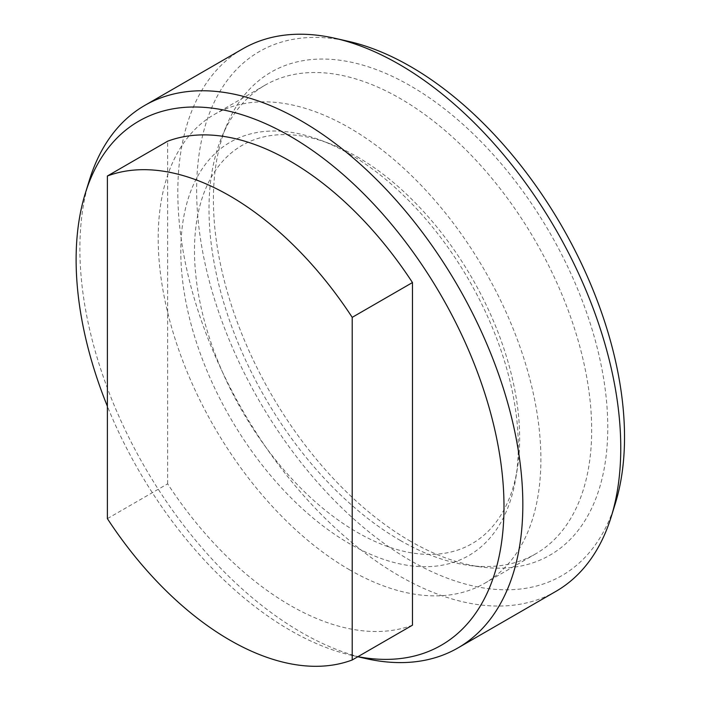 <?xml version="1.0" encoding="UTF-8"?>
<svg xmlns="http://www.w3.org/2000/svg" width="701" height="701" viewBox="0 0 701 701"><rect width="100%" height="100%" fill="white"/><g stroke="black" fill="none" stroke-linecap="round" stroke-linejoin="round"><path stroke-width="0.53" stroke-dasharray="3.5 2.63" d="M410.584 541.312A278.867 161.002 60 0 1 226.756 125.111A278.867 161.002 60 0 1 410.584 85.916A278.867 161.002 60 0 1 604.411 383.622A278.867 161.002 60 0 1 481.911 567.074A278.867 161.002 60 0 1 410.584 541.312M400.341 540.471A270.595 156.227 60 0 1 221.954 136.625A270.595 156.227 60 0 1 265.039 85.189A270.595 156.227 60 0 1 400.341 98.587A270.595 156.227 60 0 1 577.116 337.041A270.595 156.227 60 0 1 535.634 553.878A270.595 156.227 60 0 1 469.547 565.47A270.595 156.227 60 0 1 400.341 540.471M349.545 569.799A270.595 156.227 60 0 1 172.77 331.345A270.595 156.227 60 0 1 214.252 114.517A270.595 156.227 60 0 1 349.545 127.915A270.595 156.227 60 0 1 526.32 366.369A270.595 156.227 60 0 1 484.847 583.197A270.595 156.227 60 0 1 349.545 569.799M357.081 156.761A229.937 132.752 60 0 1 517.329 468.794A229.937 132.752 60 0 1 357.081 532.252A229.937 132.752 60 0 1 195.08 266.915A229.937 132.752 60 0 1 329.575 143.591A229.937 132.752 60 0 1 357.081 156.761M349.545 154.01A238.638 137.773 60 0 1 515.857 477.837A238.638 137.773 60 0 1 349.545 543.704A238.638 137.773 60 0 1 181.419 268.325A238.638 137.773 60 0 1 320.997 140.34A238.638 137.773 60 0 1 349.545 154.01M357.957 656.662A302.552 174.68 60 0 1 352.156 655.453A302.552 174.68 60 0 1 290.056 630.234A302.552 174.68 60 0 1 107.384 406.308M365.642 658.519A313.207 180.832 60 0 1 301.36 632.407A313.207 180.832 60 0 1 89.421 180.078M555.893 591.381A313.207 180.832 60 0 1 399.29 575.871A313.207 180.832 60 0 1 194.676 299.87A313.207 180.832 60 0 1 242.686 48.886M615.312 503.52A302.552 174.68 60 0 1 410.584 560.651A302.552 174.68 60 0 1 198.961 227.676A302.552 174.68 60 0 1 348.493 41.359M412.468 625.187A272.014 157.05 60 0 1 167.644 483.839L107.384 518.635M167.644 483.839L167.644 141.208M221.954 136.625L226.756 125.111M214.252 114.517L265.039 85.189M517.329 468.794L515.857 477.837M352.156 655.453L357.825 656.741M329.575 143.591L320.997 140.34M484.847 583.197L535.634 553.878M469.547 565.47L481.911 567.074"/><path stroke-width="1.05" d="M107.384 406.308A302.552 174.68 60 0 1 85.329 193.292A302.552 174.68 60 0 1 290.056 136.16A302.552 174.68 60 0 1 501.215 465.394A302.552 174.68 60 0 1 357.957 656.662M85.329 193.292L89.421 180.078A313.207 180.832 60 0 1 144.756 105.43A313.207 180.832 60 0 1 301.36 120.94A313.207 180.832 60 0 1 505.973 396.941A313.207 180.832 60 0 1 457.963 647.926A313.207 180.832 60 0 1 365.642 658.519L357.825 656.741M144.756 105.43L242.686 48.886A313.207 180.832 60 0 1 334.999 38.301A313.207 180.832 60 0 1 399.29 64.404A313.207 180.832 60 0 1 611.228 516.733A313.207 180.832 60 0 1 555.893 591.381L457.963 647.926M334.999 38.301L348.493 41.359A302.552 174.68 60 0 1 410.584 66.577A302.552 174.68 60 0 1 615.312 503.52L611.228 516.733M107.384 176.004A272.014 157.05 60 0 1 229.797 195.894A272.014 157.05 60 0 1 352.209 317.351L412.468 282.556A272.014 157.05 60 0 0 290.056 161.099A272.014 157.05 60 0 0 167.644 141.208L107.384 176.004L107.384 518.635A272.014 157.05 60 0 0 352.209 659.983L352.209 317.351M412.468 282.556L412.468 625.187L352.209 659.983"/></g></svg>
